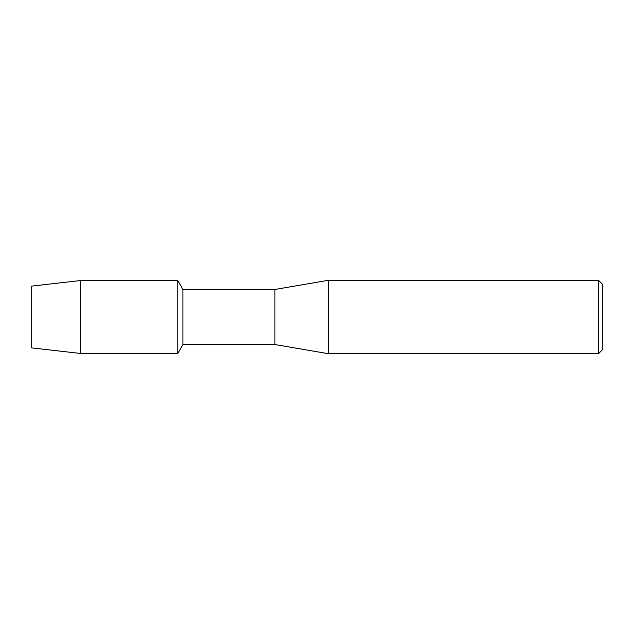 <?xml version="1.0" encoding="UTF-8"?>
<svg xmlns="http://www.w3.org/2000/svg" width="634" height="634" viewBox="0 0 634 634"><rect width="100%" height="100%" fill="white"/><g stroke="black" fill="none" stroke-linecap="round" stroke-linejoin="round"><path stroke-width="0.95" d="M31.7 347.9L31.7 286.1L80.272 280.569L177.789 280.569L182.925 289.461L274.934 289.461L328.475 280.283L598.472 280.283L602.3 284.111L602.3 349.889L598.472 353.717L328.475 353.717L274.934 344.539L182.925 344.539L177.789 353.431L177.789 280.569L177.789 353.431L80.272 353.431L31.7 347.9L31.7 286.1M182.925 344.539L182.925 289.461M274.934 344.539L274.934 289.461M328.475 353.717L328.475 280.283M598.472 353.717L598.472 280.283M80.272 353.431L80.272 280.569"/></g></svg>
